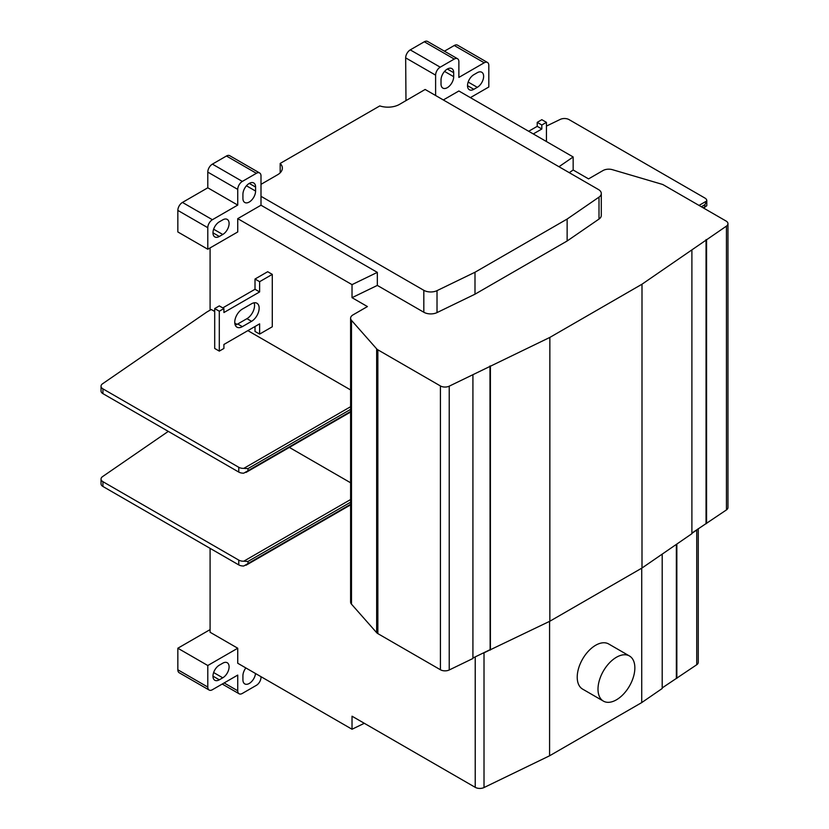 <?xml version="1.0" encoding="UTF-8"?>
<svg xmlns="http://www.w3.org/2000/svg" width="829" height="829" viewBox="0 0 829 829"><rect width="100%" height="100%" fill="white"/><g stroke="black" fill="none" stroke-linecap="round" stroke-linejoin="round"><path stroke-width="1.24" d="M691.894 533.109L726.442 509.918A6.518 3.762 0 0 0 727.966 507.493L727.966 223.695A6.518 3.762 0 0 1 726.442 226.11L641.998 284.212L549.855 337.413L449.225 386.169A6.518 3.762 0 0 1 440.427 385.951L377.858 349.817A6.518 3.762 0 0 1 376.656 348.864L351.486 320.357A8.145 4.705 0 0 1 350.605 318.191A8.145 4.705 0 0 1 352.988 314.896L367.423 306.564L352.024 297.673L377.33 285.414L423.826 312.253A9.772 5.637 0 0 0 437.018 312.595L474.996 294.191L567.14 240.99L599.004 219.063A9.772 5.637 0 0 0 601.294 215.436L601.294 193.499A9.772 5.637 0 0 0 598.424 189.509L425.142 89.459L399.443 104.413A16.29 9.399 180 0 1 379.796 105.915L280.181 163.427A16.29 9.399 180 0 1 282.357 168.111A16.29 9.399 180 0 1 277.58 174.764L261 184.339M727.966 223.685A6.518 3.762 0 0 0 726.059 221.032L663.49 184.908A6.518 3.762 0 0 0 661.843 184.225L612.444 169.686A8.145 4.705 0 0 0 602.994 170.556L588.559 178.888L573.16 169.997L573.16 156.961L458.872 90.983L443.318 99.957M569.274 172.67L573.16 169.997M435.608 95.501L435.608 75.149A6.518 3.762 -60 0 1 440.209 67.17L454.261 59.066A6.518 3.762 -60 0 1 457.525 58.735A6.518 3.762 -60 0 1 458.872 61.719L458.872 77.418L484.209 62.786A6.518 3.762 -60 0 1 487.462 62.465A6.518 3.762 -60 0 1 488.82 65.45L488.82 86.993L470.385 97.625M405.982 100.61L405.661 57.864A6.518 3.762 -60 0 1 410.262 49.885L424.313 41.771A6.518 3.762 -60 0 1 427.577 41.45L457.525 58.735M280.181 172.805L280.181 163.427M261 676.682L261 677.345A6.518 3.762 -60 0 1 256.389 685.324L242.337 693.438A6.518 3.762 -60 0 1 239.084 693.759A6.518 3.762 -60 0 1 237.736 690.775L237.736 675.086L212.4 689.718A6.518 3.762 -60 0 1 209.136 690.039A6.518 3.762 -60 0 1 207.789 687.054L207.789 665.511L237.736 648.226L237.736 663.252L352.024 729.24L364.304 723.292M261 196.307L261 205.219L237.736 218.649L237.736 231.954L207.789 249.239L207.789 227.695A6.518 3.762 -60 0 1 212.4 219.716L237.736 205.084L237.736 189.395A6.518 3.762 -60 0 1 242.337 181.416L256.389 173.302A6.518 3.762 -60 0 1 259.653 172.981A6.518 3.762 -60 0 1 261 175.966L261 196.307L423.826 290.316A9.772 5.637 0 0 0 437.018 290.647L474.996 272.244L567.14 219.053L599.004 197.126A9.772 5.637 0 0 0 601.294 193.499M441.018 83.998A8.964 5.171 120 0 0 442.873 88.102A8.964 5.171 120 0 0 449.774 85.698A8.964 5.171 120 0 0 453.691 76.682L453.691 72.693A8.964 5.171 120 0 0 451.836 68.589A8.964 5.171 120 0 0 444.924 70.993A8.964 5.171 120 0 0 441.018 80.009L441.018 83.998M473.846 74.683A8.964 5.171 120 0 0 467.991 82.579A8.964 5.171 120 0 0 469.369 89.76A8.964 5.171 120 0 0 473.846 89.314L477.297 87.325A8.964 5.171 120 0 0 483.152 79.429A8.964 5.171 120 0 0 481.773 72.247A8.964 5.171 120 0 0 477.297 72.693L473.846 74.683M222.763 234.483A8.964 5.171 120 0 0 228.617 226.586A8.964 5.171 120 0 0 227.239 219.405A8.964 5.171 120 0 0 222.763 219.851L219.302 221.84A8.964 5.171 120 0 0 213.457 229.737A8.964 5.171 120 0 0 214.825 236.918A8.964 5.171 120 0 0 219.302 236.472L222.763 234.483L213.623 229.208M255.591 187.064A8.964 5.171 120 0 0 253.726 182.96A8.964 5.171 120 0 0 246.824 185.364A8.964 5.171 120 0 0 242.918 194.38L242.918 198.369A8.964 5.171 120 0 0 244.773 202.473A8.964 5.171 120 0 0 251.674 200.069A8.964 5.171 120 0 0 255.591 191.053L255.591 187.064L249.249 183.406M219.302 665.179A8.964 5.171 120 0 0 213.457 673.075A8.964 5.171 120 0 0 214.825 680.257A8.964 5.171 120 0 0 219.302 679.811L222.763 677.811A8.964 5.171 120 0 0 228.617 669.925A8.964 5.171 120 0 0 227.239 662.744A8.964 5.171 120 0 0 222.763 663.19L219.302 665.179M245.861 667.946A8.964 5.171 120 0 0 242.918 675.822L242.918 679.811A8.964 5.171 120 0 0 244.773 683.904A8.964 5.171 120 0 0 251.27 681.915A8.964 5.171 120 0 0 255.529 673.521M209.136 690.039L179.188 672.744A6.518 3.762 -60 0 1 177.841 669.77L177.841 648.226L210.089 629.605M444.427 51.18L454.261 45.502A6.518 3.762 -60 0 1 457.525 45.17L487.462 62.465M207.789 249.239L177.841 231.954L177.841 210.411A6.518 3.762 -60 0 1 182.453 202.431L207.789 187.8L207.789 172.1A6.518 3.762 -60 0 1 212.4 164.121L226.452 156.007A6.518 3.762 -60 0 1 229.706 155.686L259.653 172.981M528.664 131.272L537.223 126.34L537.223 122.35L541.824 119.687L546.435 122.35L546.435 141.531M546.435 122.35L541.824 125.013L537.223 122.35M533.275 133.935L541.824 129.003L541.824 125.013M541.824 129.003L537.223 126.34M703.634 208.089L706.785 205.727A6.518 3.762 180 0 0 706.795 205.488L706.795 200.701A6.518 3.762 180 0 0 704.888 198.038L569.057 119.614A6.518 3.762 0 0 0 560.259 119.397L546.435 126.091M706.785 205.727L704.888 206.815L704.888 204.69L706.785 200.939A6.518 3.762 180 0 0 706.795 200.701M662.195 554.135L662.195 688.505L641.729 702.588L549.586 755.789L484.012 787.55A6.518 3.762 180 0 1 475.224 787.332L352.024 716.204L352.024 729.24M352.024 297.673L352.024 284.637L377.33 272.378L261 205.219M237.736 218.649L352.024 284.637M210.089 247.912L210.089 310.15M210.089 548.342L210.089 632.258L237.736 648.226M350.605 411.495L243.788 473.162A6.518 3.762 180 0 1 238.773 472.074L102.941 393.651A6.518 3.762 180 0 1 101.034 390.998L101.034 386.2A6.518 3.762 0 0 1 102.558 383.786L206.835 312.036L211.24 309.486L214.701 311.486M234.773 323.072L237.011 324.357M247.871 330.636L350.605 389.941M289.352 447.411L350.605 482.779M255.011 279.031L267.684 271.715L272.285 274.378L272.285 326.771L259.622 334.087L259.622 323.849L223.913 344.46L223.913 348.449L219.302 351.113L219.302 311.217L223.913 308.554L223.913 312.543L259.622 291.932L255.011 289.269L255.011 279.031L259.622 281.694L259.622 291.932M272.285 274.378L259.622 281.694M251.56 303.766L242.337 309.082A10.746 6.207 120 0 0 235.322 318.564A10.746 6.207 120 0 0 236.97 327.175A10.746 6.207 120 0 0 242.337 326.647L251.56 321.32A10.746 6.207 120 0 0 258.575 311.849A10.746 6.207 120 0 0 256.928 303.238A10.746 6.207 120 0 0 251.56 303.766M259.622 334.087L255.011 331.434L255.011 326.512M223.913 308.554L219.302 305.891L214.701 308.554L214.701 348.449L219.302 351.113M222.763 307.891L255.011 289.269M235.177 324.947A10.746 6.207 120 0 0 237.736 323.984L246.949 318.668A10.746 6.207 120 0 0 254.109 302.803M214.701 308.554L219.302 311.217M101.034 386.21A6.518 3.762 0 0 0 102.941 388.863L238.773 467.287A6.518 3.762 180 0 0 243.788 468.375L247.985 468.613L247.985 470.737M350.605 504.322L243.788 565.989A6.518 3.762 180 0 1 238.773 564.901L238.773 560.114L102.941 481.69A6.518 3.762 0 0 1 101.034 479.038A6.518 3.762 0 0 1 102.558 476.613L168.297 431.381M350.605 499.535L243.788 561.202L247.985 561.44L247.985 563.565M243.788 561.202A6.518 3.762 180 0 1 238.773 560.114M238.773 564.901L102.941 486.478A6.518 3.762 180 0 1 101.034 483.825L101.034 479.027M698.267 528.726L698.267 662.319A6.518 3.762 180 0 1 696.743 664.734L662.195 687.925M489.98 365.931L490.146 649.853L484.012 652.827A6.518 3.762 180 0 1 482.437 653.397L472.924 657.998M350.605 318.222L350.605 602.03A8.145 4.705 0 0 0 351.486 604.165L376.656 632.672A6.518 3.762 0 0 0 377.858 633.625L440.427 669.759A6.518 3.762 0 0 0 449.225 669.977L472.924 658.495L472.924 374.687M490.146 649.853L549.855 621.222L641.998 568.02L691.894 533.7L691.894 249.892M489.98 649.739L482.437 653.397M697.717 529.099A6.518 3.762 180 0 1 696.743 530.011L691.894 533.348M490.395 366.221L490.395 650.029M549.855 337.413L549.855 621.222M641.998 284.212L641.998 568.02M706.049 239.56L706.049 523.368M706.557 239.799L706.557 523.607M549.586 621.356L549.586 755.789M641.729 568.186L641.729 702.588M629.46 655.977L608.683 643.978A26.062 15.046 120 0 0 593.087 646.952A26.062 15.046 120 0 0 578.176 669.884A26.062 15.046 120 0 0 582.621 689.117L603.398 701.116A26.062 15.046 120 0 0 618.994 698.132A26.062 15.046 120 0 0 633.905 675.2A26.062 15.046 120 0 0 629.46 655.977A26.062 15.046 120 0 0 613.864 658.951A26.062 15.046 120 0 0 598.952 681.884A26.062 15.046 120 0 0 603.398 701.116M676.35 544.394L676.35 678.184M676.847 544.052L676.847 678.423M207.789 665.511L177.841 648.226M237.736 205.084L207.789 187.8M558.974 166.733L573.16 156.961M377.33 285.414L377.33 272.378M474.996 294.191L474.996 272.244M567.14 240.99L567.14 219.053M435.608 75.149L405.661 57.864M699.013 205.416L706.785 200.939M701.313 206.753L704.888 204.69M703.158 207.81L704.888 206.815M475.224 656.889L475.224 787.332M242.337 326.647L237.736 323.984M251.56 321.32L246.949 318.668M350.605 406.707L243.788 468.375M238.773 472.074L238.773 467.287M350.605 409.371L247.985 468.613M102.941 393.651L102.941 388.863M102.941 486.478L102.941 481.69M350.605 502.198L247.985 561.44M484.209 62.786L454.261 45.502M454.261 59.066L424.313 41.771M440.209 67.17L410.262 49.885M484.012 652.827L484.012 787.55M351.486 320.357L351.486 604.165M376.656 348.864L376.656 632.672M377.858 349.817L377.858 633.625M440.427 385.951L440.427 669.759M449.225 386.169L449.225 669.977M726.442 226.11L726.442 509.918M696.743 530.011L696.743 664.734M207.789 227.695L177.841 210.411M212.4 219.716L182.453 202.431M237.736 189.395L207.789 172.1M242.337 181.416L212.4 164.121M256.389 173.302L226.452 156.007M207.789 687.054L177.841 669.77M237.736 690.775L224.141 682.93M423.826 312.253L423.826 290.316M437.018 312.595L437.018 290.647M599.004 197.126L599.004 219.063M222.763 677.811L213.623 672.537M219.302 679.811L212.97 676.153M219.302 236.472L212.97 232.814M255.591 191.053L246.451 185.779M453.691 72.693L447.349 69.035M453.691 76.682L444.551 71.408M477.297 87.325L468.157 82.05M473.846 89.314L467.504 85.656M350.605 412.044L245.985 472.447M350.605 504.871L245.985 565.274M222.234 684.039L239.084 693.759"/></g></svg>
